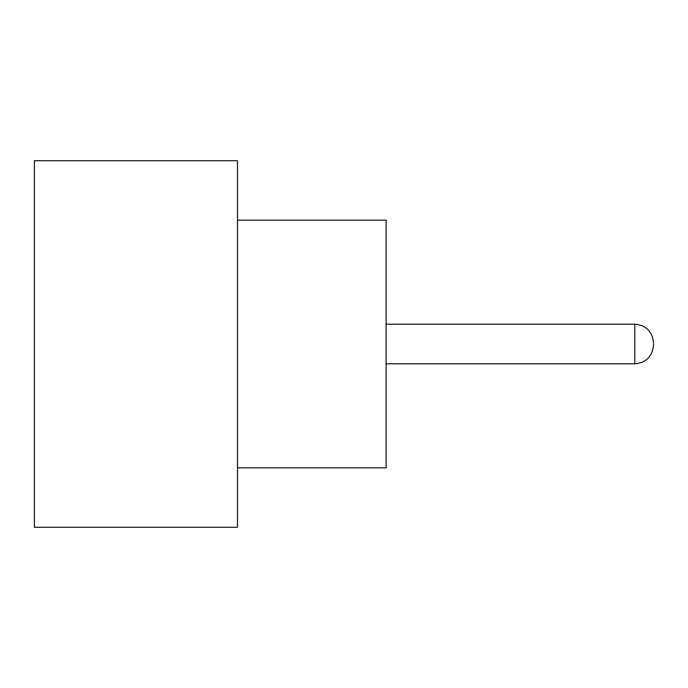 <?xml version="1.0" encoding="UTF-8"?>
<svg xmlns="http://www.w3.org/2000/svg" width="688" height="688" viewBox="0 0 688 688"><rect width="100%" height="100%" fill="white"/><g stroke="black" fill="none" stroke-linecap="round" stroke-linejoin="round"><path stroke-width="1.03" d="M653.6 344L653.6 344.989L653.6 344M237.498 220.16L386.106 220.16L386.106 467.84L237.498 467.84M237.498 344L237.498 527.283L34.4 527.283L34.4 160.717L237.498 160.717L237.498 344M386.106 363.814L634.775 363.814L634.775 324.186C646.101 325.2 652.379 331.47 653.6 343.011M634.775 363.814C646.101 362.8 652.379 356.53 653.6 344.989M634.775 324.186L386.106 324.186"/></g></svg>
